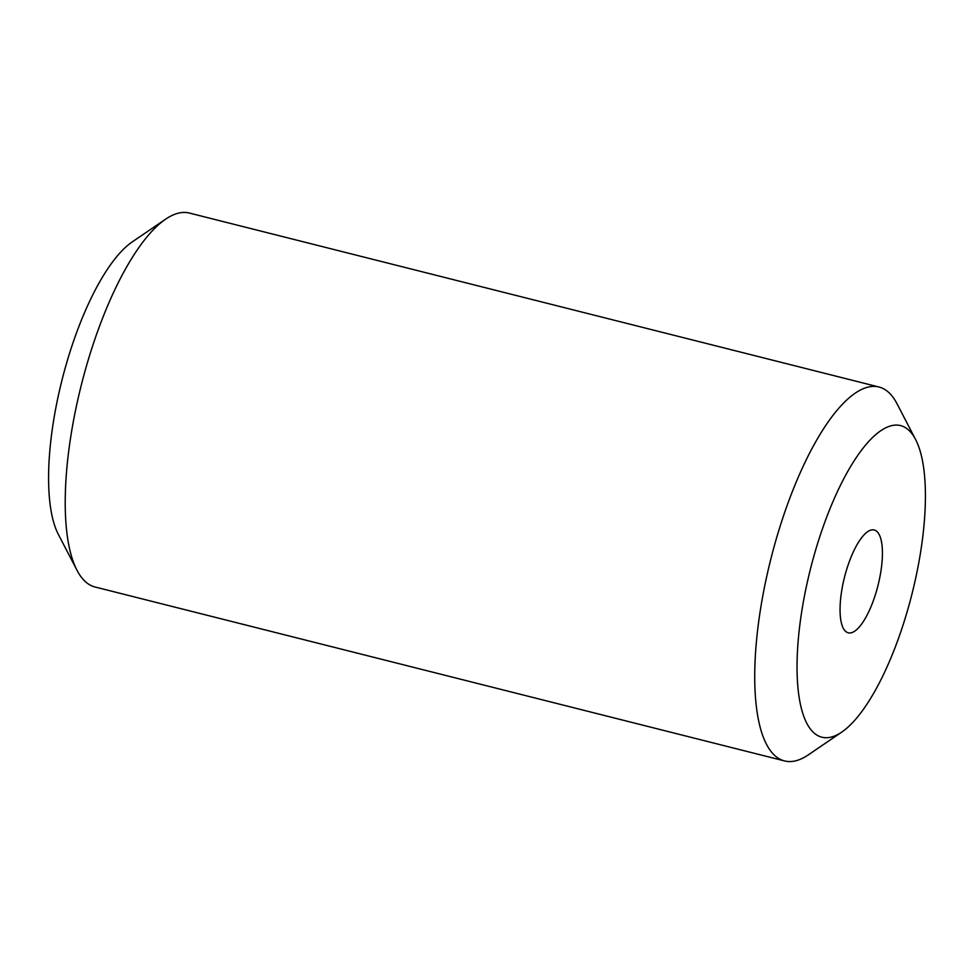 <?xml version="1.0" encoding="UTF-8"?>
<svg xmlns="http://www.w3.org/2000/svg" width="974" height="974" viewBox="0 0 974 974"><rect width="100%" height="100%" fill="white"/><g stroke="black" fill="none" stroke-linecap="round" stroke-linejoin="round"><path stroke-width="1.46" d="M848.951 632.942A53.034 17.252 104.2 0 0 878.219 584.57A53.034 17.252 104.2 0 0 874.202 529.978A53.034 17.252 104.2 0 0 873.52 529.856A53.034 17.252 104.2 0 0 844.251 578.227A53.034 17.252 104.2 0 0 848.269 632.82A53.034 17.252 104.2 0 0 848.951 632.942M841.767 732.095L808.408 754.813A192.828 62.738 -75.8 0 1 787.114 761.412A192.828 62.738 -75.8 0 1 784.606 760.938L95.062 587.005A192.828 62.738 -75.8 0 1 77.019 570.314L58.416 534.507A160.698 52.279 -75.8 0 1 62.068 379.811A160.698 52.279 -75.8 0 1 132.233 241.905L165.592 219.187A192.828 62.738 -75.8 0 1 186.886 212.588A192.828 62.738 -75.8 0 1 189.394 213.062L878.938 386.995A192.828 62.738 -75.8 0 1 896.981 403.686L915.584 439.493A160.698 52.279 -75.8 0 1 911.932 594.189A160.698 52.279 -75.8 0 1 841.767 732.095A160.698 52.279 -75.8 0 1 824.028 737.598A160.698 52.279 -75.8 0 1 808.992 574.952A160.698 52.279 -75.8 0 1 898.454 425.2A160.698 52.279 -75.8 0 1 915.584 439.493M77.019 570.314A192.828 62.738 -75.8 0 1 81.402 384.693A192.828 62.738 -75.8 0 1 165.592 219.187M784.606 760.938A192.828 62.738 -75.8 0 1 769.996 562.424A192.828 62.738 -75.8 0 1 876.43 386.52A192.828 62.738 -75.8 0 1 878.938 386.995"/></g></svg>
